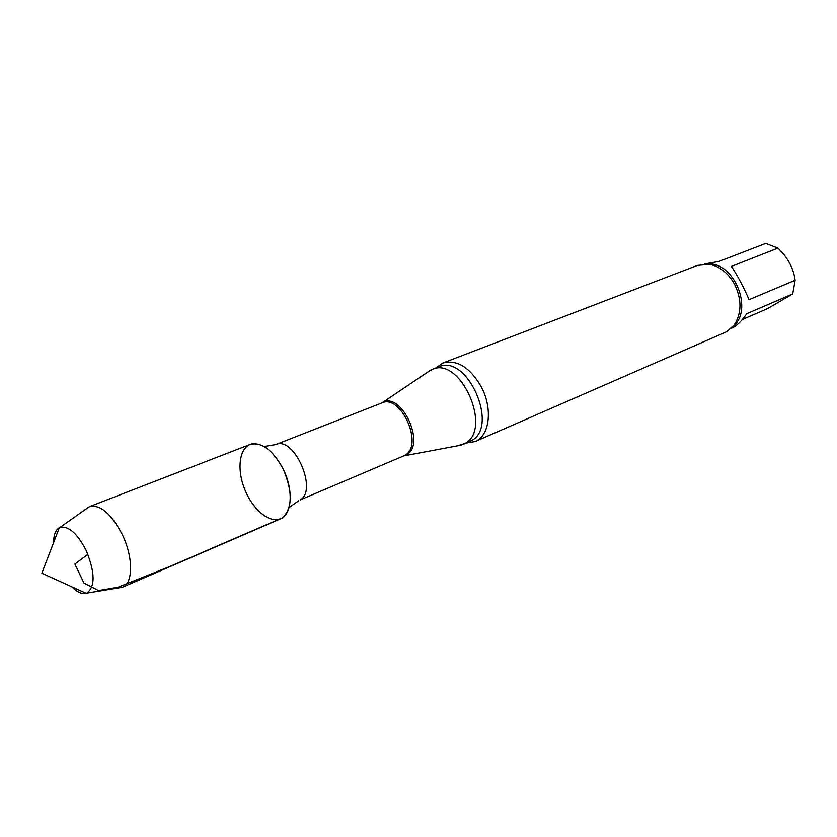 <?xml version="1.0" encoding="UTF-8"?>
<svg xmlns="http://www.w3.org/2000/svg" width="837" height="837" viewBox="0 0 837 837"><rect width="100%" height="100%" fill="white"/><g stroke="black" fill="none" stroke-linecap="round" stroke-linejoin="round"><path stroke-width="1.26" d="M731.412 266.396C737.847 276.21 743.727 287.3 749.063 299.656L795.14 280.259C793.915 270.686 789.919 261.814 783.17 253.632L777.95 248.097L731.412 266.396M704.566 263.948L719.077 261.416L765.75 243.379L777.95 248.097M742.346 319.514L767.717 308.539L792.723 293.923L746.782 313.676C742.429 320.069 737.983 324.61 733.453 327.309L731.025 328.522M118.425 587.919L122.6 587.155L280.521 518.846C292.144 514.546 293.63 489.551 283.052 468.825C274.159 452.242 264.325 443.861 253.538 443.673C240.114 444.531 235.888 467.056 244.488 488.745C252.805 510.518 271.502 525.217 282.362 517.852L283.555 516.952C292.594 506.667 292.427 490.628 283.052 468.825C272.569 449.835 261.562 441.716 250.043 444.457L89.59 506.605L86.075 508.99M457.588 445.818L465.163 443.369C492.847 428.952 460.319 355.955 432.269 369.368L427.435 372.245M466.46 442.993L475.092 441.559L477.289 440.408C490.022 433.221 492.271 407.619 481.495 387.196C470.017 367.391 457.148 359.324 442.899 362.996L435.742 368.029M475.092 441.559L724.957 332.488L727.227 331.337L734.436 324.641C741.749 312.912 741.812 299.489 734.624 284.35C728.336 273.176 720.04 266.501 709.724 264.325L697.462 265.381L442.899 362.996M792.723 293.923L795.14 280.259M71.752 586.789C77.13 592.209 81.932 594.385 86.159 593.328L86.755 593.13C95.397 586.716 95.167 572.414 86.054 550.212C77.056 533.106 68.32 525.531 59.866 527.498L59.291 527.77C55.545 529.978 53.652 534.906 53.62 542.543M122.6 587.155C133.313 583.305 133.313 556.898 122.129 534.288C111.133 513.552 100.283 504.324 89.59 506.605M87.885 554.345L74.88 564.023L83.92 583.002L98.473 590.545L117.996 587.26L170.549 566.199L282.362 517.852M403.392 456.019L300.274 499.877C318.07 490.032 293.892 435.575 275.76 444.593L264.021 446.498M403.685 455.893L405.265 455.046C423.794 445.012 400.829 393.704 381.965 402.89L275.76 444.593M461.333 445.117L404.261 455.788L406.845 454.575C426.043 444.07 401.143 391.13 382.446 402.566L381.672 403.005M463.049 444.489L471.649 440.544C499.386 426.117 466.973 353.402 438.87 366.826L432.269 369.368M733.107 326.357C753.896 309.795 733.997 261.249 707.579 264.032M298.746 500.704L289.058 507.588M430.605 370.111L381.965 402.89M438.87 366.826L436.098 367.631M469.536 441.664L466.994 443.024M59.291 527.77L41.85 573.199L86.159 593.328M86.755 593.13L122.265 587.292M59.866 527.498L89.256 506.741"/></g></svg>
